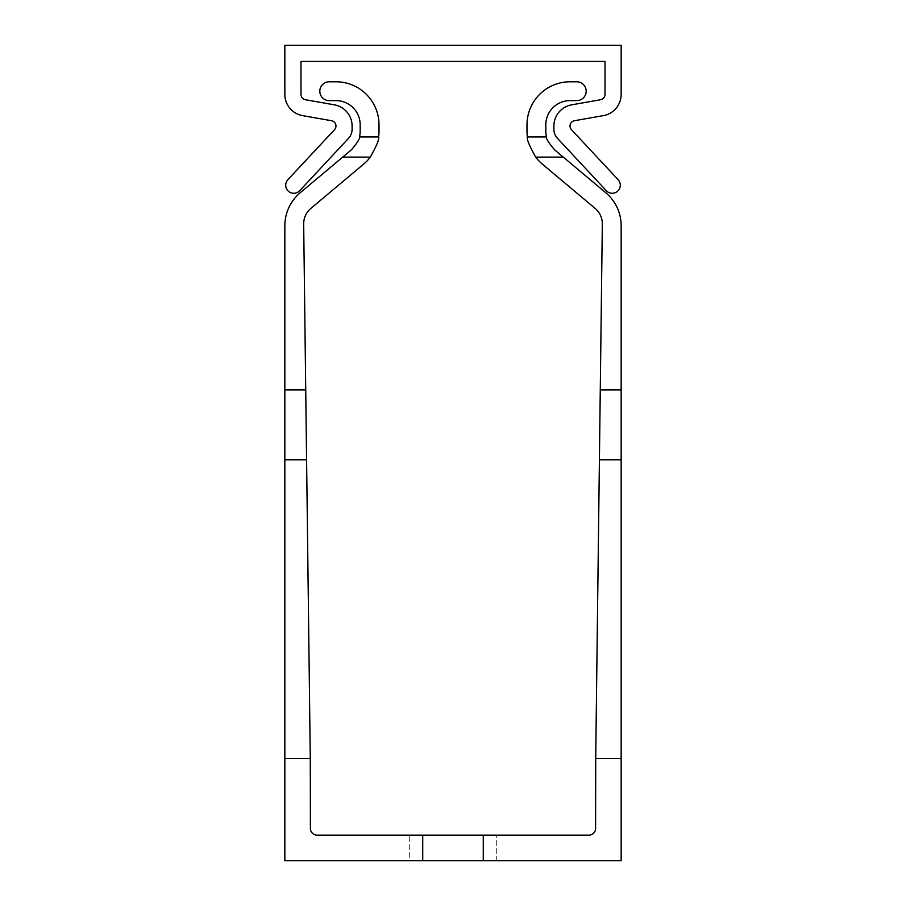 <?xml version="1.0" encoding="UTF-8"?>
<svg xmlns="http://www.w3.org/2000/svg" width="906" height="906" viewBox="0 0 906 906"><rect width="100%" height="100%" fill="white"/><g stroke="black" fill="none" stroke-linecap="round" stroke-linejoin="round"><path stroke-width="0.68" stroke-dasharray="4.53 3.4" d="M310.282 758.458L310.407 828.412A6.727 6.727 0 0 0 317.123 835.139L422.728 835.139L422.728 860.7L284.846 860.7L284.846 758.458L310.282 758.458L303.68 224.099A20.181 20.181 0 0 1 310.883 208.391L363.634 164.133A43.046 43.046 0 0 0 370.294 157.123A43.046 43.046 0 0 1 363.634 164.133L310.883 208.391A20.181 20.181 0 0 0 303.68 224.099A20.181 20.181 0 0 1 310.883 208.391L363.634 164.133A43.046 43.046 0 0 0 370.294 157.123A43.046 43.046 0 0 1 363.634 164.133L310.883 208.391A20.181 20.181 0 0 0 303.68 224.099A20.181 20.181 0 0 1 310.883 208.391L363.634 164.133A43.046 43.046 0 0 0 370.294 157.123A43.046 43.046 0 0 1 363.634 164.133L310.883 208.391A20.181 20.181 0 0 0 303.68 224.099A20.181 20.181 0 0 1 310.883 208.391L363.634 164.133A43.046 43.046 0 0 0 370.294 157.123A43.046 43.046 0 0 1 363.634 164.133L310.883 208.391A20.181 20.181 0 0 0 303.68 224.099A20.181 20.181 0 0 1 310.883 208.391L363.634 164.133A43.046 43.046 0 0 0 370.294 157.123A43.046 43.046 0 0 1 363.634 164.133L310.883 208.391A20.181 20.181 0 0 0 303.68 224.099A20.181 20.181 0 0 1 310.883 208.391L363.634 164.133A43.046 43.046 0 0 0 370.294 157.123A43.046 43.046 0 0 1 363.634 164.133L310.883 208.391A20.181 20.181 0 0 0 303.68 224.099L310.282 758.458L303.68 224.099A20.181 20.181 0 0 1 310.883 208.391L363.634 164.133A43.046 43.046 0 0 0 370.294 157.123A43.046 43.046 0 0 1 363.634 164.133L310.883 208.391A20.181 20.181 0 0 0 303.68 224.099A20.181 20.181 0 0 1 310.883 208.391L363.634 164.133A43.046 43.046 0 0 0 370.294 157.123A43.046 43.046 0 0 1 363.634 164.133L310.883 208.391A20.181 20.181 0 0 0 303.68 224.099A20.181 20.181 0 0 1 310.883 208.391L363.634 164.133A43.046 43.046 0 0 0 370.294 157.123A43.046 43.046 0 0 1 363.634 164.133L310.883 208.391A20.181 20.181 0 0 0 303.68 224.099A20.181 20.181 0 0 1 310.883 208.391L363.634 164.133A43.046 43.046 0 0 0 370.294 157.123L342.683 157.123L300.214 192.751A43.046 43.046 0 0 0 284.846 225.73L284.846 758.458L310.282 758.458L305.73 389.886L310.282 758.458L284.846 758.458L284.846 459.784L306.59 459.784L284.846 459.784L284.846 389.886L305.73 389.886L284.846 389.886L284.846 758.458L310.282 758.458L284.846 758.458L284.846 459.784L306.59 459.784L284.846 459.784L284.846 389.886L305.73 389.886L284.846 389.886L284.846 758.458L310.282 758.458L284.846 758.458L284.846 459.784L306.59 459.784L284.846 459.784L284.846 389.886L305.73 389.886L284.846 389.886L284.846 758.458L310.282 758.458L284.846 758.458L284.846 459.784L306.59 459.784L284.846 459.784L284.846 389.886L305.73 389.886L284.846 389.886L284.846 758.458L310.282 758.458L284.846 758.458L284.846 459.784L306.59 459.784L284.846 459.784L284.846 389.886L305.73 389.886L284.846 389.886L284.846 758.458L310.282 758.458L284.846 758.458L284.846 459.784L306.59 459.784L284.846 459.784L284.846 389.886L305.73 389.886L284.846 389.886L284.846 758.458L310.282 758.458L284.846 758.458L284.846 459.784L306.59 459.784L284.846 459.784L284.846 389.886L305.73 389.886L284.846 389.886L284.846 758.458L310.282 758.458L284.846 758.458L284.846 459.784L306.59 459.784L284.846 459.784L284.846 389.886L305.73 389.886L284.846 389.886L284.846 758.458L310.282 758.458L284.846 758.458L284.846 389.886L284.846 758.458L310.282 758.458L284.846 758.458M605.786 192.751L563.317 157.123L605.786 192.751A43.046 43.046 0 0 1 621.154 225.73L621.154 459.784L599.41 459.784L621.154 459.784L621.154 758.458L595.718 758.458L621.154 758.458L621.154 389.886L621.154 459.784L599.41 459.784L621.154 459.784L621.154 758.458L595.718 758.458L621.154 758.458L595.718 758.458L621.154 758.458L595.718 758.458L621.154 758.458L595.718 758.458L621.154 758.458L621.154 225.73L621.154 389.886L600.27 389.886L621.154 389.886L621.154 459.784L599.41 459.784L621.154 459.784L621.154 225.73L621.154 389.886L600.27 389.886L621.154 389.886L621.154 459.784L599.41 459.784L621.154 459.784L621.154 225.73A43.046 43.046 0 0 0 605.786 192.751A43.046 43.046 0 0 1 621.154 225.73L621.154 389.886L600.27 389.886L621.154 389.886L621.154 459.784L599.41 459.784L621.154 459.784L599.41 459.784L621.154 459.784L599.41 459.784L621.154 459.784L599.41 459.784L621.154 459.784L621.154 225.73A43.046 43.046 0 0 0 605.786 192.751A43.046 43.046 0 0 1 621.154 225.73L621.154 389.886L600.27 389.886L621.154 389.886L621.154 225.73A43.046 43.046 0 0 0 605.786 192.751A43.046 43.046 0 0 1 621.154 225.73L621.154 389.886L600.27 389.886L621.154 389.886L621.154 225.73A43.046 43.046 0 0 0 605.786 192.751A43.046 43.046 0 0 1 621.154 225.73L621.154 389.886L600.27 389.886L621.154 389.886L600.27 389.886L621.154 389.886L600.27 389.886L621.154 389.886L621.154 225.73A43.046 43.046 0 0 0 605.786 192.751A43.046 43.046 0 0 1 621.154 225.73A43.046 43.046 0 0 0 605.786 192.751A43.046 43.046 0 0 1 621.154 225.73A43.046 43.046 0 0 0 605.786 192.751A43.046 43.046 0 0 1 621.154 225.73A43.046 43.046 0 0 0 605.786 192.751L563.317 157.123L535.706 157.123A43.046 43.046 0 0 0 542.366 164.133A43.046 43.046 0 0 1 535.706 157.123A43.046 43.046 0 0 0 542.366 164.133A43.046 43.046 0 0 1 535.706 157.123A43.046 43.046 0 0 0 542.366 164.133A43.046 43.046 0 0 1 535.706 157.123A43.046 43.046 0 0 0 542.366 164.133A43.046 43.046 0 0 1 535.706 157.123A43.046 43.046 0 0 0 542.366 164.133A43.046 43.046 0 0 1 535.706 157.123A43.046 43.046 0 0 0 542.366 164.133A43.046 43.046 0 0 1 535.706 157.123A43.046 43.046 0 0 0 542.366 164.133A43.046 43.046 0 0 1 535.706 157.123A43.046 43.046 0 0 0 542.366 164.133A43.046 43.046 0 0 1 535.706 157.123A43.046 43.046 0 0 0 542.366 164.133A43.046 43.046 0 0 1 535.706 157.123A43.046 43.046 0 0 0 542.366 164.133L595.117 208.391A20.181 20.181 0 0 1 602.32 224.099L595.718 758.458L621.154 758.458L621.154 860.7L422.728 860.7L483.272 860.7L483.272 835.139L588.877 835.139A6.727 6.727 0 0 0 595.593 828.412L595.718 758.458L602.32 224.099L595.718 758.458L602.32 224.099L595.718 758.458L602.32 224.099L595.718 758.458L602.32 224.099L595.718 758.458L602.32 224.099L595.718 758.458L602.32 224.099L595.718 758.458L602.32 224.099L595.718 758.458L621.154 758.458L621.154 225.73A43.046 43.046 0 0 0 605.786 192.751A43.046 43.046 0 0 1 621.154 225.73L621.154 758.458L621.154 225.73A43.046 43.046 0 0 0 605.786 192.751L554.472 149.705C548.424 142.423 545.774 138.165 546.522 136.942A24.213 24.213 0 0 1 545.82 131.155A24.213 24.213 0 0 0 546.522 136.942A24.213 24.213 0 0 1 545.82 131.155L545.82 124.835L545.82 131.155A24.213 24.213 0 0 0 546.522 136.942C545.774 138.165 548.424 142.423 554.472 149.705L563.317 157.123L554.472 149.705C548.424 142.423 545.774 138.165 546.522 136.942A24.213 24.213 0 0 1 545.82 131.155L545.82 124.835A24.213 24.213 0 0 1 570.044 100.623L576.76 100.623A9.422 9.422 0 0 0 586.182 91.2A9.422 9.422 0 0 0 576.76 81.789A9.422 9.422 0 0 1 586.182 91.2A9.422 9.422 0 0 1 576.76 100.623L570.044 100.623L576.76 100.623A9.422 9.422 0 0 0 586.182 91.2A9.422 9.422 0 0 0 576.76 81.789L570.044 81.789A43.046 43.046 0 0 0 526.986 124.835A43.046 43.046 0 0 1 570.044 81.789A43.046 43.046 0 0 0 526.986 124.835L526.986 131.155A43.046 43.046 0 0 0 527.383 136.942A43.046 43.046 0 0 1 526.986 131.155A43.046 43.046 0 0 0 527.383 136.942L546.522 136.942C545.774 138.165 548.424 142.423 554.472 149.705L563.317 157.123L554.472 149.705C548.424 142.423 545.774 138.165 546.522 136.942A24.213 24.213 0 0 1 545.82 131.155A24.213 24.213 0 0 0 546.522 136.942C545.774 138.165 548.424 142.423 554.472 149.705L563.317 157.123L554.472 149.705C548.424 142.423 545.774 138.165 546.522 136.942A24.213 24.213 0 0 1 545.82 131.155L545.82 124.835L545.82 131.155A24.213 24.213 0 0 0 546.522 136.942C545.774 138.165 548.424 142.423 554.472 149.705L563.317 157.123L554.472 149.705C548.424 142.423 545.774 138.165 546.522 136.942A24.213 24.213 0 0 1 545.82 131.155L545.82 124.835A24.213 24.213 0 0 1 570.044 100.623L576.76 100.623A9.422 9.422 0 0 0 586.182 91.2A9.422 9.422 0 0 0 576.76 81.789A9.422 9.422 0 0 1 586.182 91.2A9.422 9.422 0 0 1 576.76 100.623L570.044 100.623L576.76 100.623A9.422 9.422 0 0 0 586.182 91.2A9.422 9.422 0 0 0 576.76 81.789L570.044 81.789A43.046 43.046 0 0 0 526.986 124.835A43.046 43.046 0 0 1 570.044 81.789A43.046 43.046 0 0 0 526.986 124.835L526.986 131.155A43.046 43.046 0 0 0 527.383 136.942L546.522 136.942C545.774 138.165 548.424 142.423 554.472 149.705L563.317 157.123L554.472 149.705C548.424 142.423 545.774 138.165 546.522 136.942A24.213 24.213 0 0 1 545.82 131.155A24.213 24.213 0 0 0 546.522 136.942A24.213 24.213 0 0 1 545.82 131.155L545.82 124.835L545.82 131.155A24.213 24.213 0 0 0 546.522 136.942A24.213 24.213 0 0 1 545.82 131.155L545.82 124.835A24.213 24.213 0 0 1 570.044 100.623L576.76 100.623A9.422 9.422 0 0 0 586.182 91.2A9.422 9.422 0 0 0 576.76 81.789A9.422 9.422 0 0 1 586.182 91.2A9.422 9.422 0 0 1 576.76 100.623L570.044 100.623L576.76 100.623A9.422 9.422 0 0 0 586.182 91.2A9.422 9.422 0 0 0 576.76 81.789L570.044 81.789A43.046 43.046 0 0 0 526.986 124.835A43.046 43.046 0 0 1 570.044 81.789A43.046 43.046 0 0 0 526.986 124.835L526.986 131.155A43.046 43.046 0 0 0 527.383 136.942A43.046 43.046 0 0 1 526.986 131.155A43.046 43.046 0 0 0 527.383 136.942L546.522 136.942C545.774 138.165 548.424 142.423 554.472 149.705L563.317 157.123L554.472 149.705C548.424 142.423 545.774 138.165 546.522 136.942A24.213 24.213 0 0 1 545.82 131.155A24.213 24.213 0 0 0 546.522 136.942L527.383 136.942A43.046 43.046 0 0 1 526.986 131.155A43.046 43.046 0 0 0 527.383 136.942L546.522 136.942L527.383 136.942A43.046 43.046 0 0 1 526.986 131.155A43.046 43.046 0 0 0 527.383 136.942L546.522 136.942L527.383 136.942A43.046 43.046 0 0 1 526.986 131.155A43.046 43.046 0 0 0 527.383 136.942L546.522 136.942L527.383 136.942A43.046 43.046 0 0 1 526.986 131.155A43.046 43.046 0 0 0 527.383 136.942L546.522 136.942L527.383 136.942A43.046 43.046 0 0 1 526.986 131.155A43.046 43.046 0 0 0 527.383 136.942L546.522 136.942L527.383 136.942A43.046 43.046 0 0 1 526.986 131.155L526.986 124.835A43.046 43.046 0 0 1 570.044 81.789A43.046 43.046 0 0 0 526.986 124.835A43.046 43.046 0 0 1 570.044 81.789A43.046 43.046 0 0 0 526.986 124.835L526.986 131.155L526.986 124.835A43.046 43.046 0 0 1 570.044 81.789A43.046 43.046 0 0 0 526.986 124.835A43.046 43.046 0 0 1 570.044 81.789A43.046 43.046 0 0 0 526.986 124.835L526.986 131.155L526.986 124.835A43.046 43.046 0 0 1 570.044 81.789L576.76 81.789A9.422 9.422 0 0 1 586.182 91.2A9.422 9.422 0 0 1 576.76 100.623L570.044 100.623L576.76 100.623A9.422 9.422 0 0 0 586.182 91.2A9.422 9.422 0 0 0 576.76 81.789A9.422 9.422 0 0 1 586.182 91.2A9.422 9.422 0 0 1 576.76 100.623L570.044 100.623A24.213 24.213 0 0 0 545.82 124.835L545.82 131.155A24.213 24.213 0 0 0 546.522 136.942L527.383 136.942L546.522 136.942C545.774 138.165 548.424 142.423 554.472 149.705L563.317 157.123L554.472 149.705C548.424 142.423 545.774 138.165 546.522 136.942L527.383 136.942A43.046 43.046 0 0 1 526.986 131.155L526.986 124.835A43.046 43.046 0 0 1 570.044 81.789L576.76 81.789A9.422 9.422 0 0 1 586.182 91.2A9.422 9.422 0 0 1 576.76 100.623A9.422 9.422 0 0 0 586.182 91.2A9.422 9.422 0 0 0 576.76 81.789L570.044 81.789L576.76 81.789A9.422 9.422 0 0 1 586.182 91.2A9.422 9.422 0 0 1 576.76 100.623A9.422 9.422 0 0 0 586.182 91.2A9.422 9.422 0 0 0 576.76 81.789A9.422 9.422 0 0 1 586.182 91.2A9.422 9.422 0 0 1 576.76 100.623L570.044 100.623A24.213 24.213 0 0 0 545.82 124.835L545.82 131.155L545.82 124.835A24.213 24.213 0 0 1 570.044 100.623A24.213 24.213 0 0 0 545.82 124.835L545.82 131.155A24.213 24.213 0 0 0 546.522 136.942L527.383 136.942L546.522 136.942C545.774 138.165 548.424 142.423 554.472 149.705L563.317 157.123L554.472 149.705M284.846 225.73L284.846 389.886L284.846 225.73A43.046 43.046 0 0 1 300.214 192.751L351.528 149.705C357.576 142.423 360.226 138.165 359.478 136.942C360.226 138.165 357.576 142.423 351.528 149.705L300.214 192.751A43.046 43.046 0 0 0 284.846 225.73A43.046 43.046 0 0 1 300.214 192.751L351.528 149.705C357.576 142.423 360.226 138.165 359.478 136.942C360.226 138.165 357.576 142.423 351.528 149.705L300.214 192.751A43.046 43.046 0 0 0 284.846 225.73A43.046 43.046 0 0 1 300.214 192.751L351.528 149.705C357.576 142.423 360.226 138.165 359.478 136.942C360.226 138.165 357.576 142.423 351.528 149.705L300.214 192.751A43.046 43.046 0 0 0 284.846 225.73A43.046 43.046 0 0 1 300.214 192.751L351.528 149.705C357.576 142.423 360.226 138.165 359.478 136.942C360.226 138.165 357.576 142.423 351.528 149.705L300.214 192.751A43.046 43.046 0 0 0 284.846 225.73A43.046 43.046 0 0 1 300.214 192.751L342.683 157.123L300.214 192.751A43.046 43.046 0 0 0 284.846 225.73A43.046 43.046 0 0 1 300.214 192.751A43.046 43.046 0 0 0 284.846 225.73A43.046 43.046 0 0 1 300.214 192.751A43.046 43.046 0 0 0 284.846 225.73A43.046 43.046 0 0 1 300.214 192.751L351.528 149.705C357.576 142.423 360.226 138.165 359.478 136.942L378.617 136.942A43.046 43.046 0 0 0 379.014 131.155L379.014 124.835A43.046 43.046 0 0 0 335.956 81.789L329.24 81.789A9.422 9.422 0 0 0 319.818 91.2A9.422 9.422 0 0 0 329.24 100.623L335.956 100.623A24.213 24.213 0 0 1 360.18 124.835L360.18 131.155A24.213 24.213 0 0 1 359.478 136.942C360.226 138.165 357.576 142.423 351.528 149.705L342.683 157.123L351.528 149.705C357.576 142.423 360.226 138.165 359.478 136.942A24.213 24.213 0 0 0 360.18 131.155L360.18 124.835L360.18 131.155A24.213 24.213 0 0 1 359.478 136.942L378.617 136.942A43.046 43.046 0 0 0 379.014 131.155A43.046 43.046 0 0 1 378.617 136.942A43.046 43.046 0 0 0 379.014 131.155L379.014 124.835A43.046 43.046 0 0 0 335.956 81.789A43.046 43.046 0 0 1 379.014 124.835A43.046 43.046 0 0 0 335.956 81.789L329.24 81.789A9.422 9.422 0 0 0 319.818 91.2A9.422 9.422 0 0 0 329.24 100.623A9.422 9.422 0 0 1 319.818 91.2A9.422 9.422 0 0 1 329.24 81.789A9.422 9.422 0 0 0 319.818 91.2A9.422 9.422 0 0 0 329.24 100.623L335.956 100.623A24.213 24.213 0 0 1 360.18 124.835L360.18 131.155A24.213 24.213 0 0 1 359.478 136.942L378.617 136.942A43.046 43.046 0 0 0 379.014 131.155A43.046 43.046 0 0 1 378.617 136.942A43.046 43.046 0 0 0 379.014 131.155L379.014 124.835A43.046 43.046 0 0 0 335.956 81.789A43.046 43.046 0 0 1 379.014 124.835A43.046 43.046 0 0 0 335.956 81.789L329.24 81.789A9.422 9.422 0 0 0 319.818 91.2A9.422 9.422 0 0 0 329.24 100.623A9.422 9.422 0 0 1 319.818 91.2A9.422 9.422 0 0 1 329.24 81.789A9.422 9.422 0 0 0 319.818 91.2A9.422 9.422 0 0 0 329.24 100.623L335.956 100.623A24.213 24.213 0 0 1 360.18 124.835L360.18 131.155A24.213 24.213 0 0 1 359.478 136.942C360.226 138.165 357.576 142.423 351.528 149.705L300.214 192.751L351.528 149.705C357.576 142.423 360.226 138.165 359.478 136.942A24.213 24.213 0 0 0 360.18 131.155L360.18 124.835L360.18 131.155A24.213 24.213 0 0 1 359.478 136.942L378.617 136.942A43.046 43.046 0 0 0 379.014 131.155A43.046 43.046 0 0 1 378.617 136.942A43.046 43.046 0 0 0 379.014 131.155L379.014 124.835A43.046 43.046 0 0 0 335.956 81.789A43.046 43.046 0 0 1 379.014 124.835A43.046 43.046 0 0 0 335.956 81.789L329.24 81.789A9.422 9.422 0 0 0 319.818 91.2A9.422 9.422 0 0 0 329.24 100.623A9.422 9.422 0 0 1 319.818 91.2A9.422 9.422 0 0 1 329.24 81.789A9.422 9.422 0 0 0 319.818 91.2A9.422 9.422 0 0 0 329.24 100.623L335.956 100.623A24.213 24.213 0 0 1 360.18 124.835L360.18 131.155A24.213 24.213 0 0 1 359.478 136.942L378.617 136.942A43.046 43.046 0 0 0 379.014 131.155A43.046 43.046 0 0 1 378.617 136.942A43.046 43.046 0 0 0 379.014 131.155L379.014 124.835A43.046 43.046 0 0 0 335.956 81.789A43.046 43.046 0 0 1 379.014 124.835A43.046 43.046 0 0 0 335.956 81.789L329.24 81.789A9.422 9.422 0 0 0 319.818 91.2A9.422 9.422 0 0 0 329.24 100.623A9.422 9.422 0 0 1 319.818 91.2A9.422 9.422 0 0 1 329.24 81.789A9.422 9.422 0 0 0 319.818 91.2A9.422 9.422 0 0 0 329.24 100.623L335.956 100.623A24.213 24.213 0 0 1 360.18 124.835L360.18 131.155L360.18 124.835A24.213 24.213 0 0 0 335.956 100.623A24.213 24.213 0 0 1 360.18 124.835L360.18 131.155A24.213 24.213 0 0 1 359.478 136.942C360.226 138.165 357.576 142.423 351.528 149.705L300.214 192.751A43.046 43.046 0 0 0 284.846 225.73A43.046 43.046 0 0 1 300.214 192.751L351.528 149.705C357.576 142.423 360.226 138.165 359.478 136.942A24.213 24.213 0 0 0 360.18 131.155A24.213 24.213 0 0 1 359.478 136.942L378.617 136.942A43.046 43.046 0 0 0 379.014 131.155A43.046 43.046 0 0 1 378.617 136.942L359.478 136.942C360.226 138.165 357.576 142.423 351.528 149.705L300.214 192.751A43.046 43.046 0 0 0 284.846 225.73L284.846 389.886L305.73 389.886M602.32 224.099A20.181 20.181 0 0 0 595.117 208.391A20.181 20.181 0 0 1 602.32 224.099A20.181 20.181 0 0 0 595.117 208.391A20.181 20.181 0 0 1 602.32 224.099A20.181 20.181 0 0 0 595.117 208.391A20.181 20.181 0 0 1 602.32 224.099A20.181 20.181 0 0 0 595.117 208.391A20.181 20.181 0 0 1 602.32 224.099A20.181 20.181 0 0 0 595.117 208.391A20.181 20.181 0 0 1 602.32 224.099A20.181 20.181 0 0 0 595.117 208.391A20.181 20.181 0 0 1 602.32 224.099A20.181 20.181 0 0 0 595.117 208.391A20.181 20.181 0 0 1 602.32 224.099A20.181 20.181 0 0 0 595.117 208.391A20.181 20.181 0 0 1 602.32 224.099A20.181 20.181 0 0 0 595.117 208.391L542.366 164.133M329.24 100.623L335.956 100.623L329.24 100.623A9.422 9.422 0 0 1 319.818 91.2A9.422 9.422 0 0 1 329.24 81.789L335.956 81.789A43.046 43.046 0 0 1 379.014 124.835L379.014 131.155A43.046 43.046 0 0 1 378.617 136.942L359.478 136.942A24.213 24.213 0 0 0 360.18 131.155A24.213 24.213 0 0 1 359.478 136.942L378.617 136.942A43.046 43.046 0 0 0 379.014 131.155L379.014 124.835A43.046 43.046 0 0 0 335.956 81.789L329.24 81.789A9.422 9.422 0 0 0 319.818 91.2A9.422 9.422 0 0 0 329.24 100.623L335.956 100.623L329.24 100.623A9.422 9.422 0 0 1 319.818 91.2A9.422 9.422 0 0 1 329.24 81.789L335.956 81.789A43.046 43.046 0 0 1 379.014 124.835L379.014 131.155A43.046 43.046 0 0 1 378.617 136.942L359.478 136.942C360.226 138.165 357.576 142.423 351.528 149.705C357.576 142.423 360.226 138.165 359.478 136.942A24.213 24.213 0 0 0 360.18 131.155L360.18 124.835A24.213 24.213 0 0 0 335.956 100.623A24.213 24.213 0 0 1 360.18 124.835L360.18 131.155A24.213 24.213 0 0 1 359.478 136.942L378.617 136.942L359.478 136.942A24.213 24.213 0 0 0 360.18 131.155A24.213 24.213 0 0 1 359.478 136.942L378.617 136.942L359.478 136.942A24.213 24.213 0 0 0 360.18 131.155A24.213 24.213 0 0 1 359.478 136.942L378.617 136.942A43.046 43.046 0 0 0 379.014 131.155L379.014 124.835A43.046 43.046 0 0 0 335.956 81.789A43.046 43.046 0 0 1 379.014 124.835A43.046 43.046 0 0 0 335.956 81.789L329.24 81.789A9.422 9.422 0 0 0 319.818 91.2A9.422 9.422 0 0 0 329.24 100.623A9.422 9.422 0 0 1 319.818 91.2A9.422 9.422 0 0 1 329.24 81.789A9.422 9.422 0 0 0 319.818 91.2A9.422 9.422 0 0 0 329.24 100.623L335.956 100.623A24.213 24.213 0 0 1 360.18 124.835M595.718 758.458L621.154 758.458L621.154 459.784L621.154 758.458L621.154 459.784L621.154 758.458L621.154 459.784L621.154 758.458L595.718 758.458L621.154 758.458M576.76 81.789L570.044 81.789L576.76 81.789A9.422 9.422 0 0 1 586.182 91.2A9.422 9.422 0 0 1 576.76 100.623A9.422 9.422 0 0 0 586.182 91.2A9.422 9.422 0 0 0 576.76 81.789L570.044 81.789M545.82 124.835A24.213 24.213 0 0 1 570.044 100.623A24.213 24.213 0 0 0 545.82 124.835L545.82 131.155L545.82 124.835A24.213 24.213 0 0 1 570.044 100.623M621.154 389.886L621.154 459.784L621.154 389.886L600.27 389.886M359.478 136.942L378.617 136.942L359.478 136.942C360.226 138.165 357.576 142.423 351.528 149.705L300.214 192.751L342.683 157.123L370.294 157.123L342.683 157.123M284.846 459.784L306.59 459.784M599.41 459.784L621.154 459.784M335.956 81.789L329.24 81.789M379.014 131.155L379.014 124.835M526.986 124.835L526.986 131.155M496.726 860.7L496.726 835.139L409.274 835.139L496.726 835.139L409.274 835.139L496.726 835.139L496.726 860.7L409.274 860.7L409.274 835.139L409.274 860.7L496.726 860.7L496.726 835.139L496.726 860.7L409.274 860.7L409.274 835.139L409.274 860.7L496.726 860.7M422.728 860.7L422.728 835.139L483.272 835.139L422.728 835.139L422.728 860.7L422.728 835.139L422.728 860.7L483.272 860.7L483.272 835.139L422.728 835.139M483.272 860.7L483.272 835.139M621.154 45.3L621.154 94.428A21.529 21.529 0 0 1 603.373 115.628L574.483 120.713A5.379 5.379 0 0 0 571.482 129.683L618.13 179.705A8.075 8.075 0 0 1 617.722 191.109A8.075 8.075 0 0 1 606.318 190.713L557.507 138.369A13.454 13.454 0 0 1 553.894 129.196L553.894 126.013A21.529 21.529 0 0 1 571.686 104.824L600.565 99.728A5.379 5.379 0 0 0 605.015 94.428L605.015 61.438L300.985 61.438L300.985 94.428A5.379 5.379 0 0 0 305.435 99.728L334.314 104.824A21.529 21.529 0 0 1 352.106 126.013L352.106 129.196A13.454 13.454 0 0 1 348.493 138.369L299.682 190.713A8.075 8.075 0 0 1 288.278 191.109A8.075 8.075 0 0 1 287.87 179.705L334.518 129.683A5.379 5.379 0 0 0 331.517 120.713L302.627 115.628A21.529 21.529 0 0 1 284.846 94.428L284.846 45.3L621.154 45.3M535.706 157.123L563.317 157.123L535.706 157.123"/><path stroke-width="1.36" d="M422.728 835.139L483.272 835.139L483.272 860.7L422.728 860.7L422.728 835.139L317.123 835.139A6.727 6.727 0 0 1 310.407 828.412L310.282 758.458L284.846 758.458L284.846 225.73A43.046 43.046 0 0 1 300.214 192.751L351.528 149.705C357.576 142.423 360.226 138.165 359.478 136.942A24.213 24.213 0 0 0 360.18 131.155L360.18 124.835A24.213 24.213 0 0 0 335.956 100.623L329.24 100.623A9.422 9.422 0 0 1 319.818 91.2A9.422 9.422 0 0 1 329.24 81.789L335.956 81.789A43.046 43.046 0 0 1 379.014 124.835L379.014 131.155A43.046 43.046 0 0 1 378.617 136.942C379.478 138.935 376.703 145.662 370.294 157.123C376.703 145.662 379.478 138.935 378.617 136.942C379.478 138.935 376.703 145.662 370.294 157.123C376.703 145.662 379.478 138.935 378.617 136.942C379.478 138.935 376.703 145.662 370.294 157.123C376.703 145.662 379.478 138.935 378.617 136.942C379.478 138.935 376.703 145.662 370.294 157.123C376.703 145.662 379.478 138.935 378.617 136.942C379.478 138.935 376.703 145.662 370.294 157.123C376.703 145.662 379.478 138.935 378.617 136.942C379.478 138.935 376.703 145.662 370.294 157.123C376.703 145.662 379.478 138.935 378.617 136.942C379.478 138.935 376.703 145.662 370.294 157.123C376.703 145.662 379.478 138.935 378.617 136.942C379.478 138.935 376.703 145.662 370.294 157.123C376.703 145.662 379.478 138.935 378.617 136.942C379.478 138.935 376.703 145.662 370.294 157.123A43.046 43.046 0 0 1 363.634 164.133L310.883 208.391A20.181 20.181 0 0 0 303.68 224.099L310.282 758.458M483.272 860.7L621.154 860.7L621.154 758.458L595.718 758.458L595.593 828.412A6.727 6.727 0 0 1 588.877 835.139L483.272 835.139M422.728 860.7L284.846 860.7L284.846 758.458M595.718 758.458L602.32 224.099A20.181 20.181 0 0 0 595.117 208.391L542.366 164.133A43.046 43.046 0 0 1 535.706 157.123C529.297 145.662 526.522 138.935 527.383 136.942C526.522 138.935 529.297 145.662 535.706 157.123C529.297 145.662 526.522 138.935 527.383 136.942C526.522 138.935 529.297 145.662 535.706 157.123C529.297 145.662 526.522 138.935 527.383 136.942C526.522 138.935 529.297 145.662 535.706 157.123C529.297 145.662 526.522 138.935 527.383 136.942C526.522 138.935 529.297 145.662 535.706 157.123C529.297 145.662 526.522 138.935 527.383 136.942C526.522 138.935 529.297 145.662 535.706 157.123C529.297 145.662 526.522 138.935 527.383 136.942C526.522 138.935 529.297 145.662 535.706 157.123C529.297 145.662 526.522 138.935 527.383 136.942C526.522 138.935 529.297 145.662 535.706 157.123C529.297 145.662 526.522 138.935 527.383 136.942C526.522 138.935 529.297 145.662 535.706 157.123C529.297 145.662 526.522 138.935 527.383 136.942L546.522 136.942C545.774 138.165 548.424 142.423 554.472 149.705L605.786 192.751A43.046 43.046 0 0 1 621.154 225.73L621.154 758.458M605.786 192.751L563.317 157.123L605.786 192.751L563.317 157.123L605.786 192.751L563.317 157.123L605.786 192.751L563.317 157.123L605.786 192.751L563.317 157.123L535.706 157.123C529.297 145.662 526.522 138.935 527.383 136.942C526.522 138.935 529.297 145.662 535.706 157.123C529.297 145.662 526.522 138.935 527.383 136.942A43.046 43.046 0 0 1 526.986 131.155L526.986 124.835A43.046 43.046 0 0 1 570.044 81.789L576.76 81.789A9.422 9.422 0 0 1 586.182 91.2A9.422 9.422 0 0 1 576.76 100.623L570.044 100.623A24.213 24.213 0 0 0 545.82 124.835L545.82 131.155A24.213 24.213 0 0 0 546.522 136.942C545.774 138.165 548.424 142.423 554.472 149.705C548.424 142.423 545.774 138.165 546.522 136.942C545.774 138.165 548.424 142.423 554.472 149.705M284.846 225.73L284.846 389.886L284.846 225.73L284.846 389.886L284.846 225.73L284.846 389.886L284.846 225.73L284.846 389.886L284.846 225.73L284.846 389.886L305.73 389.886M602.32 224.099A20.181 20.181 0 0 0 595.117 208.391L542.366 164.133M379.014 124.835L379.014 131.155M329.24 81.789L335.956 81.789M360.18 124.835A24.213 24.213 0 0 0 335.956 100.623A24.213 24.213 0 0 1 360.18 124.835A24.213 24.213 0 0 0 335.956 100.623A24.213 24.213 0 0 1 360.18 124.835A24.213 24.213 0 0 0 335.956 100.623A24.213 24.213 0 0 1 360.18 124.835A24.213 24.213 0 0 0 335.956 100.623A24.213 24.213 0 0 1 360.18 124.835A24.213 24.213 0 0 0 335.956 100.623L329.24 100.623M570.044 100.623A24.213 24.213 0 0 0 545.82 124.835A24.213 24.213 0 0 1 570.044 100.623A24.213 24.213 0 0 0 545.82 124.835A24.213 24.213 0 0 1 570.044 100.623A24.213 24.213 0 0 0 545.82 124.835A24.213 24.213 0 0 1 570.044 100.623A24.213 24.213 0 0 0 545.82 124.835A24.213 24.213 0 0 1 570.044 100.623A24.213 24.213 0 0 0 545.82 124.835M570.044 81.789L576.76 81.789M526.986 131.155L526.986 124.835M284.846 459.784L306.59 459.784M599.41 459.784L621.154 459.784M600.27 389.886L621.154 389.886M359.478 136.942L378.617 136.942C379.478 138.935 376.703 145.662 370.294 157.123C376.703 145.662 379.478 138.935 378.617 136.942C379.478 138.935 376.703 145.662 370.294 157.123L342.683 157.123M621.154 45.3L621.154 94.428A21.529 21.529 0 0 1 603.373 115.628L574.483 120.713A5.379 5.379 0 0 0 571.482 129.683L618.13 179.705A8.075 8.075 0 0 1 617.722 191.109A8.075 8.075 0 0 1 606.318 190.713L557.507 138.369A13.454 13.454 0 0 1 553.894 129.196L553.894 126.013A21.529 21.529 0 0 1 571.686 104.824L600.565 99.728A5.379 5.379 0 0 0 605.015 94.428L605.015 61.438L300.985 61.438L300.985 94.428A5.379 5.379 0 0 0 305.435 99.728L334.314 104.824A21.529 21.529 0 0 1 352.106 126.013L352.106 129.196A13.454 13.454 0 0 1 348.493 138.369L299.682 190.713A8.075 8.075 0 0 1 288.278 191.109A8.075 8.075 0 0 1 287.87 179.705L334.518 129.683A5.379 5.379 0 0 0 331.517 120.713L302.627 115.628A21.529 21.529 0 0 1 284.846 94.428L284.846 45.3L621.154 45.3"/></g></svg>
